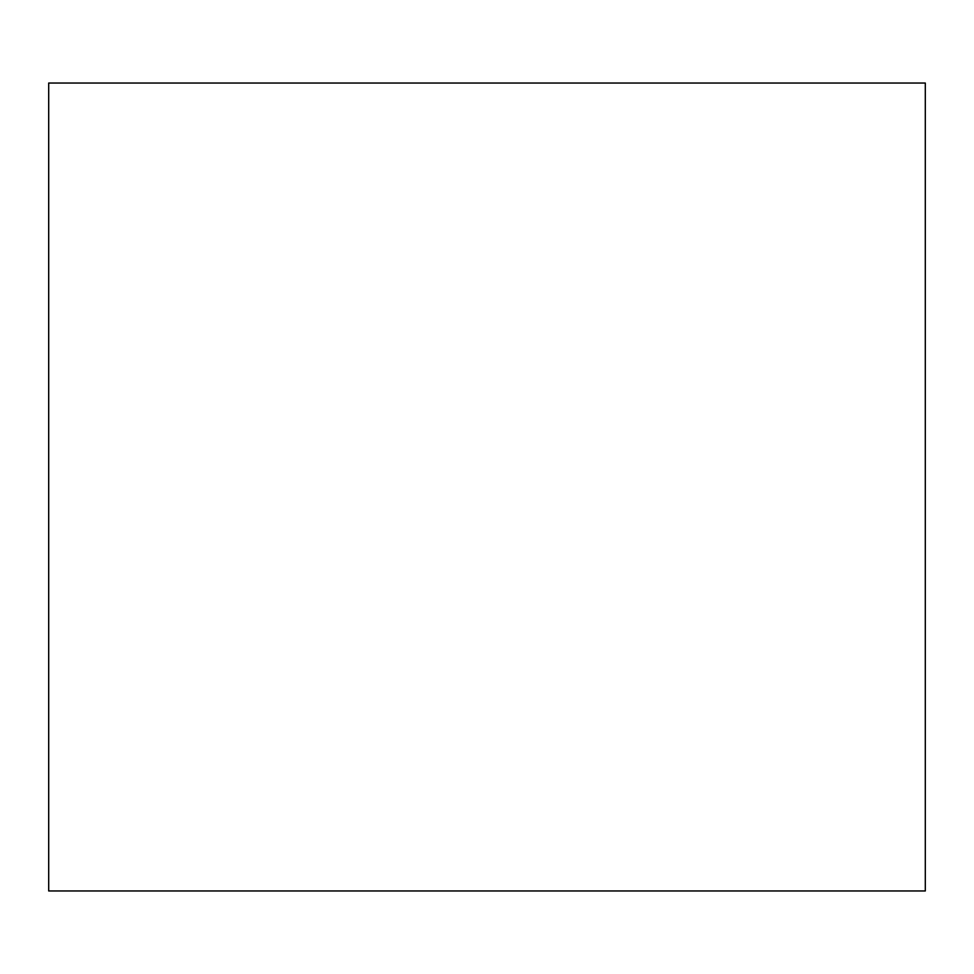 <?xml version="1.0" encoding="UTF-8"?>
<svg xmlns="http://www.w3.org/2000/svg" width="974" height="974" viewBox="0 0 974 974"><rect width="100%" height="100%" fill="white"/><g stroke="black" fill="none" stroke-linecap="round" stroke-linejoin="round"><path stroke-width="1.46" d="M925.3 890.966L48.7 890.966L925.3 890.966L925.3 83.034L48.7 83.034L48.7 890.966"/></g></svg>
